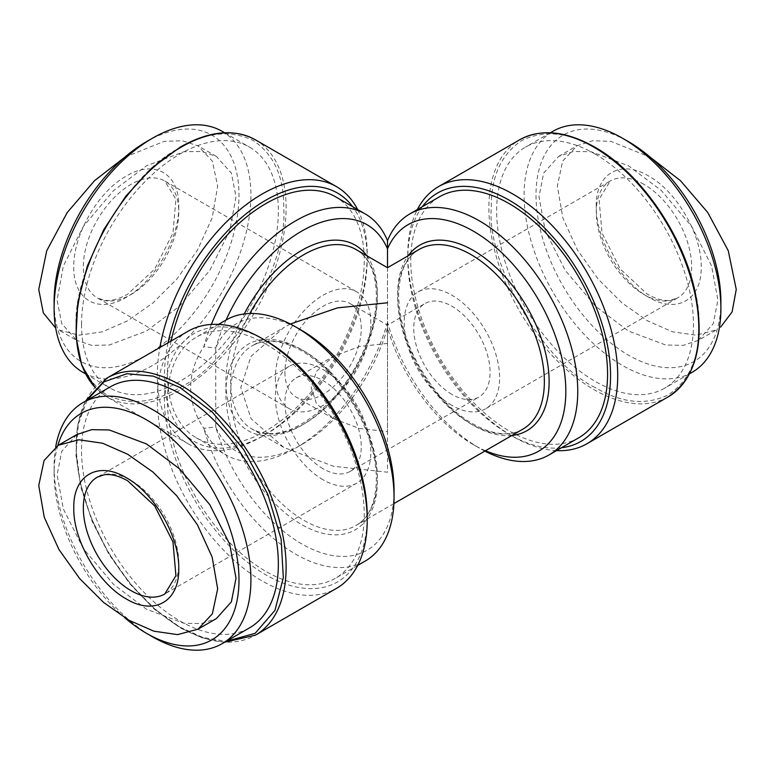 <?xml version="1.0" encoding="UTF-8"?>
<svg xmlns="http://www.w3.org/2000/svg" width="775" height="775" viewBox="0 0 775 775"><rect width="100%" height="100%" fill="white"/><g stroke="black" fill="none" stroke-linecap="round" stroke-linejoin="round"><path stroke-width="0.58" stroke-dasharray="3.88 2.91" d="M596.246 206.382C595.568 173.464 620.678 159.108 648.723 176.08C676.72 191.425 701.917 234.903 701.21 266.988C701.888 299.896 676.778 314.253 648.723 297.29C620.727 281.935 595.539 238.468 596.246 206.382M698.304 340.351L683.405 345.33L665.773 345.04L628.447 331.032L595.52 306.212L565.188 270.301L545.271 230.785L538.983 196.743L543.643 173.106L558.591 156.434L573.49 151.454L591.131 151.735L628.447 165.753L661.375 190.563L691.707 226.474L711.624 265.99L717.912 300.041L713.252 323.669L698.304 340.351L716.643 329.762L696.153 335.226L672.361 331.758L647.183 320.666L622.054 302.948L598.222 279.165L577.598 250.228L562.853 217.93L557.332 186.155L562.65 161.152L576.929 145.845L592.72 140.74L610.826 141.37L650.157 157.16M178.754 206.382C179.432 238.506 154.322 281.858 126.277 297.29C98.27 314.262 73.082 299.886 73.79 266.988C73.112 234.844 98.222 191.502 126.277 176.08C154.264 159.098 179.461 173.484 178.754 206.382M76.696 434.649L61.748 451.331L57.088 474.959L63.376 509.01L83.293 548.526L113.625 584.437L146.553 609.247L183.869 623.265L201.51 623.546L216.409 618.566M124.843 157.17L164.232 141.36L182.241 140.74L198.071 145.845L212.36 161.171L217.668 186.155L212.166 217.862L197.422 250.209L176.758 279.184L152.888 302.996L127.672 320.753L102.581 331.778L78.827 335.226L58.358 329.762L76.696 340.351L61.748 323.669L57.088 300.041L63.376 265.99L83.293 226.474L113.625 190.563L146.553 165.753L183.869 151.735L201.51 151.454L216.409 156.434L231.357 173.106L236.017 196.743L229.729 230.785L209.812 270.301L179.48 306.212L146.553 331.032L109.227 345.04L91.595 345.33L76.696 340.351M595.055 387.5C543.488 362.894 486.807 264.721 491.272 207.758C490.953 176.865 501.086 154.467 521.672 140.575C543.992 129.696 568.453 132.118 595.055 147.841C646.612 172.447 703.293 270.62 698.827 327.583C699.147 358.476 689.014 380.874 668.428 394.766C646.108 405.654 621.647 403.233 595.055 387.5M87.071 400.258L78.372 424.148L76.231 451.467L80.135 482.505L90.743 517.051L107.977 552.1L130.258 583.837L155.107 609.324L179.945 627.159L203.002 637.476L226.232 641.303M179.945 147.841C206.537 132.118 230.998 129.696 253.328 140.575C273.914 154.467 284.047 176.865 283.728 207.758C288.193 264.711 231.522 362.894 179.945 387.5C153.363 403.223 128.902 405.654 106.572 394.766C85.986 380.874 75.853 358.486 76.173 327.583C71.707 270.63 128.379 172.457 179.945 147.841M451.912 405.403A67.473 38.953 60 0 1 407.834 345.95A67.473 38.953 60 0 1 418.171 291.875A67.473 38.953 60 0 1 451.912 295.217A67.473 38.953 60 0 1 495.99 354.679A67.473 38.953 60 0 1 485.654 408.745A67.473 38.953 60 0 1 451.912 405.403M387.5 343.422L359.397 346.522L333.521 356.335L316.52 371.273L311.162 387.5L316.52 403.727L333.521 418.665L359.397 428.478L387.5 431.578L387.5 343.422C387.5 319.649 387.5 319.649 387.5 343.422C387.5 319.649 387.5 319.649 387.5 343.422M323.088 468.759A53.979 31.165 60 0 1 287.825 421.193A53.979 31.165 60 0 1 296.098 377.938A53.979 31.165 60 0 1 323.088 380.612A53.979 31.165 60 0 1 358.35 428.178A53.979 31.165 60 0 1 350.077 471.433A53.979 31.165 60 0 1 323.088 468.759M451.912 394.388A53.979 31.165 60 0 1 416.65 346.822A53.979 31.165 60 0 1 424.923 303.567A53.979 31.165 60 0 1 451.912 306.241A53.979 31.165 60 0 1 487.175 353.807A53.979 31.165 60 0 1 478.902 397.062A53.979 31.165 60 0 1 451.912 394.388M284.919 372.349A53.979 31.165 120 0 0 296.098 397.062A53.979 31.165 120 0 0 337.697 382.598A53.979 31.165 120 0 0 361.257 328.271A53.979 31.165 120 0 0 350.077 303.567A53.979 31.165 120 0 0 308.479 318.021A53.979 31.165 120 0 0 284.919 372.349M323.088 479.783A67.473 38.953 60 0 1 279.01 420.321A67.473 38.953 60 0 1 289.346 366.255A67.473 38.953 60 0 1 323.088 369.597A67.473 38.953 60 0 1 367.166 429.05A67.473 38.953 60 0 1 356.829 483.125A67.473 38.953 60 0 1 323.088 479.783M720.895 301.766A130.733 75.475 60 0 1 628.447 355.134A130.733 75.475 60 0 1 536.009 195.019A130.733 75.475 60 0 1 628.447 141.641M692.065 372.358A139.171 80.348 60 0 1 622.48 365.461A139.171 80.348 60 0 1 531.572 242.827A139.171 80.348 60 0 1 552.904 131.304M275.377 377.861A67.473 38.953 120 0 0 289.346 408.745A67.473 38.953 120 0 0 341.349 390.668A67.473 38.953 120 0 0 370.799 322.768A67.473 38.953 120 0 0 356.829 291.875A67.473 38.953 120 0 0 304.827 309.952A67.473 38.953 120 0 0 275.377 377.861M595.055 154.041A139.171 80.348 60 0 1 685.962 276.675A139.171 80.348 60 0 1 664.63 388.198A139.171 80.348 60 0 1 595.055 381.3A139.171 80.348 60 0 1 504.137 258.666A139.171 80.348 60 0 1 525.469 147.143A139.171 80.348 60 0 1 595.055 154.041M556.498 450.624A148.451 85.705 60 0 1 512.75 436.393A148.451 85.705 60 0 1 512.74 436.393A148.451 85.705 60 0 1 407.776 254.588A148.451 85.705 60 0 1 417.338 209.579M561.488 447.747A143.385 82.78 60 0 1 509.165 434.329L512.75 436.393L509.165 434.329A143.385 82.78 60 0 1 407.776 258.724A143.385 82.78 60 0 1 422.327 206.693M110.37 386.802A139.171 80.348 -120 0 0 89.038 498.325A139.171 80.348 -120 0 0 179.945 620.959A139.171 80.348 -120 0 0 249.531 627.857M146.553 141.641A130.733 75.475 -60 0 1 238.991 195.019A130.733 75.475 -60 0 1 146.553 355.134A130.733 75.475 -60 0 1 54.105 301.766M222.096 131.304A139.171 80.348 -60 0 1 250.926 195.019A139.171 80.348 -60 0 1 190.175 335.071A139.171 80.348 -60 0 1 82.935 372.358M81.54 324.483A139.171 80.348 -60 0 1 142.29 184.431A139.171 80.348 -60 0 1 249.531 147.143A139.171 80.348 -60 0 1 278.361 210.858A139.171 80.348 -60 0 1 217.61 350.91A139.171 80.348 -60 0 1 110.37 388.198A139.171 80.348 -60 0 1 81.54 324.483M578.751 437.778A139.171 80.348 60 0 1 509.165 430.89A139.171 80.348 60 0 1 418.248 308.247A139.171 80.348 60 0 1 439.58 196.734M484.84 451.098A139.171 80.348 60 0 1 479.347 448.105L479.347 448.105A139.171 80.348 60 0 1 387.5 322.245L387.5 240.647M485.479 450.73A130.733 75.475 60 0 1 473.38 444.656L479.347 448.105L473.38 444.656A130.733 75.475 60 0 1 387.5 327.825A130.733 75.475 -60 0 1 301.62 444.656A130.733 75.475 -60 0 1 215.731 426.996A130.733 75.475 -120 0 0 301.62 543.827A130.733 75.475 -120 0 0 394.058 490.459M171.139 341A139.171 80.348 120 0 0 167.429 374.073A139.171 80.348 120 0 0 196.249 437.778A139.171 80.348 120 0 0 303.49 400.491A139.171 80.348 120 0 0 364.24 260.439A139.171 80.348 120 0 0 335.42 196.734M301.62 330.344A130.733 75.475 -120 0 0 215.731 348.004L215.731 426.996L203.806 428.294C195.097 415.158 190.727 401.566 190.689 387.5C190.727 373.434 195.097 359.842 203.806 346.706A139.171 80.348 -60 0 1 211.391 324.415M188.034 331.254A148.451 85.705 -120 0 0 165.278 450.207A148.451 85.705 -120 0 0 262.25 581.018A148.451 85.705 -120 0 0 336.476 588.37M387.5 267.704L387.5 322.245A139.171 80.348 -60 0 1 295.653 448.105A139.171 80.348 -60 0 1 226.068 454.993A139.171 80.348 -60 0 1 203.806 428.294A139.171 80.348 -120 0 0 295.653 554.154A139.171 80.348 -120 0 0 365.238 561.052M265.835 344.11A139.171 80.348 60 0 1 356.752 466.753A139.171 80.348 60 0 1 335.42 578.266A139.171 80.348 60 0 1 265.835 571.378A139.171 80.348 60 0 1 174.917 448.735A139.171 80.348 60 0 1 196.249 337.222A139.171 80.348 60 0 1 265.835 344.11M265.835 340.671A143.385 82.78 -120 0 0 164.445 399.202A143.385 82.78 -120 0 0 265.835 574.817A143.385 82.78 -120 0 0 367.224 516.276M357.662 209.579A148.451 85.705 -60 0 1 367.224 254.588A148.451 85.705 -60 0 1 262.26 436.393A148.451 85.705 -60 0 1 188.034 443.746A148.451 85.705 -60 0 1 157.286 375.798A148.451 85.705 -60 0 1 159.882 347.5M168.039 342.792A143.385 82.78 120 0 0 164.445 375.798A143.385 82.78 120 0 0 265.835 434.329A143.385 82.78 120 0 0 367.224 258.724A143.385 82.78 120 0 0 352.673 206.693M367.224 258.724L367.224 254.588M290.373 324.008L283.757 327.602L251.081 356.316L240.783 387.5L251.081 418.684L283.757 447.398L333.492 466.259L387.5 472.207L387.5 302.793M57.776 445.586A130.733 75.475 -120 0 0 54.105 473.234A130.733 75.475 -120 0 0 124.843 617.83M55.693 446.933A139.171 80.348 -120 0 0 54.105 466.356A139.171 80.348 -120 0 0 152.51 636.798M226.077 319.998A130.733 75.475 -60 0 0 215.731 348.004L203.806 346.706A139.171 80.348 -120 0 1 226.068 320.007M643.957 184.343A67.473 38.953 -120 0 0 610.216 181.001A67.473 38.953 -120 0 0 599.879 235.067A67.473 38.953 -120 0 0 643.957 294.529A67.473 38.953 -120 0 0 677.689 297.871A67.473 38.953 -120 0 0 688.035 243.805A67.473 38.953 -120 0 0 643.957 184.343M289.346 366.255L97.311 477.129A67.473 38.953 60 0 1 131.043 480.471A67.473 38.953 60 0 1 175.121 539.933A67.473 38.953 60 0 1 164.784 593.999L356.829 483.125M131.043 294.529A67.473 38.953 120 0 0 178.754 211.895A67.473 38.953 120 0 0 164.784 181.001A67.473 38.953 120 0 0 131.043 184.343A67.473 38.953 120 0 0 83.332 266.988A67.473 38.953 120 0 0 97.311 297.871A67.473 38.953 120 0 0 131.043 294.529M668.079 396.916A148.451 85.705 60 0 1 593.853 389.563A148.451 85.705 60 0 1 496.882 258.753A148.451 85.705 60 0 1 519.637 139.8M106.921 378.084A148.451 85.705 -120 0 0 84.165 497.037A148.451 85.705 -120 0 0 181.147 627.847A148.451 85.705 -120 0 0 255.363 635.2M255.363 139.8A148.451 85.705 -60 0 1 286.111 207.758A148.451 85.705 -60 0 1 181.147 389.563A148.451 85.705 -60 0 1 106.921 396.916A148.451 85.705 -60 0 1 95.102 387.461M522.873 429.137A103.743 59.898 60 0 1 470.997 424.002A103.743 59.898 60 0 1 397.643 296.941A103.743 59.898 60 0 1 419.13 249.443C405.984 257.126 399.144 272.5 398.631 295.566C399.619 329.162 412.532 361.654 437.371 393.032C465.513 427.781 502.985 441.934 522.873 429.137M511.917 435.463A107.115 61.845 60 0 1 435.841 392.208A107.115 61.845 60 0 1 397.643 294.19A107.115 61.845 60 0 1 408.173 255.769M304.003 350.998A103.743 59.898 60 0 1 371.777 442.418A103.743 59.898 60 0 1 355.87 525.557A103.743 59.898 60 0 1 304.003 520.413A103.743 59.898 60 0 1 236.23 428.992A103.743 59.898 60 0 1 252.127 345.863A103.743 59.898 60 0 1 304.003 350.998M366.827 255.769A107.115 61.845 -60 0 1 377.357 294.19A107.115 61.845 -60 0 1 301.62 425.378A107.115 61.845 -60 0 1 225.874 381.649A107.115 61.845 -60 0 1 244.232 313.952M283.757 447.398L252.127 429.137C273.536 440.064 299.402 430.987 329.714 401.905C357.391 373.676 376.805 329.172 376.369 295.566C375.856 272.5 369.016 257.126 355.87 249.443A103.743 59.898 -60 0 1 377.357 296.941A103.743 59.898 -60 0 1 332.078 401.343A103.743 59.898 -60 0 1 252.127 429.137A103.743 59.898 -60 0 1 230.64 381.649A103.743 59.898 -60 0 1 249.802 313.517M301.62 349.622A107.115 61.845 -120 0 0 225.874 393.351A107.115 61.845 -120 0 0 301.62 524.549A107.115 61.845 -120 0 0 377.357 480.81A107.115 61.845 -120 0 0 301.62 349.622M418.171 291.875L610.216 181.001L599.085 199.311L602.02 233.004L620.3 269.08L647.328 294.2C656.493 299.276 664.369 301.272 670.956 300.187L677.689 297.871L485.654 408.745M558.591 156.434L576.929 145.845M289.346 408.745L97.311 297.871L104.044 300.187C110.631 301.272 118.507 299.276 127.672 294.2L154.7 269.08L172.98 232.994L175.915 199.301L164.784 181.001L356.829 291.875M216.409 156.434L198.071 145.845M85.453 401.188L77.452 425.572L75.911 454.954L80.91 487.514L92.118 521.275L108.829 554.125L130.006 584.04L154.332 609.16L180.304 627.934L202.943 638.154L224.624 642.233M296.098 377.938L333.521 356.335M350.077 303.567L387.5 325.171L424.923 303.567M333.521 418.665L296.098 397.062M689.547 373.812L664.63 388.198M224.624 132.767L249.531 147.143M357.662 565.421L335.42 578.266M393.903 503.595L355.87 525.557C376.902 514.726 383.373 475.201 367.36 433.457C352.606 396.248 330.925 368.823 302.318 351.162C282.081 340.089 265.36 338.317 252.127 345.863L283.757 327.602M350.077 471.433L478.902 397.062M550.376 132.767L525.469 147.143M54.105 473.234L54.105 466.356M407.776 258.724L407.776 254.588M85.453 373.812L110.37 388.198M196.249 437.778L226.068 454.993M188.034 443.746L106.921 396.916L95.073 387.5M218.502 324.376L196.249 337.222M301.62 444.656L295.653 448.105M265.835 434.329L262.26 436.393"/><path stroke-width="1.16" d="M650.157 157.16L680.45 180.672L707.73 212.486L728.277 250.742L736.25 289.453L732.084 311.957L720.643 327.079M73.79 508.012C73.112 540.156 98.222 583.498 126.277 598.92C154.264 615.902 179.461 601.516 178.754 568.618C179.432 536.484 154.322 493.132 126.277 477.71C98.27 460.738 73.082 475.123 73.79 508.012M217.668 588.845L212.166 557.138L197.422 524.791L176.758 495.816L152.888 472.004L127.672 454.247L102.581 443.222L78.827 439.774L58.358 445.238L44.078 460.524L38.75 485.547L44.262 517.283L59.007 549.62L79.68 578.605L103.559 602.408L128.815 620.184L153.963 631.208L177.591 634.618L198.071 629.155L212.36 613.829L217.668 588.845M198.071 629.155L216.409 618.566L231.357 601.894L236.017 578.257L229.729 544.215L209.812 504.699L179.48 468.788L146.553 443.968L109.227 429.96L91.595 429.67L76.696 434.649L58.358 445.238M55.693 328.067L43.313 312.877L38.75 289.453L46.703 250.8L67.202 212.583L94.569 180.643L124.843 157.17M226.232 641.303L255.12 633.34L274.96 610.39L283.321 577.646L281.131 539.129L267.85 494.382L243.621 449.452L212.418 412.261L179.945 387.5L153.324 376.137L126.926 373.705L103.84 381.93L87.071 400.258M550.376 132.767L552.904 131.304A139.171 80.348 60 0 1 622.48 138.202A139.171 80.348 60 0 1 622.49 138.202L628.447 141.641A130.733 75.475 60 0 1 720.895 301.766L720.895 308.644A139.171 80.348 60 0 1 692.065 372.358L689.547 373.812M628.447 141.641L622.49 138.202A139.171 80.348 60 0 1 720.895 308.644M417.338 209.579A148.451 85.705 60 0 1 438.524 186.63A148.451 85.705 60 0 1 512.75 193.983A148.451 85.705 60 0 1 609.722 324.793A148.451 85.705 60 0 1 586.966 443.746A148.451 85.705 60 0 1 556.498 450.624M124.843 617.83A130.733 75.475 -120 0 0 146.553 633.359A130.733 75.475 -120 0 0 238.991 579.981A130.733 75.475 -120 0 0 146.553 419.866A130.733 75.475 -120 0 0 57.776 445.586M152.51 636.798A139.171 80.348 -120 0 0 152.52 636.798L146.553 633.359L152.52 636.798A139.171 80.348 -120 0 0 222.096 643.696A139.171 80.348 -120 0 0 243.428 532.173A139.171 80.348 -120 0 0 152.52 409.539A139.171 80.348 -120 0 0 82.935 402.642A139.171 80.348 -120 0 0 55.693 446.933M422.327 206.693A143.385 82.78 60 0 1 509.165 200.182A143.385 82.78 60 0 1 606.854 342.298A143.385 82.78 60 0 1 561.488 447.747M222.096 643.696L249.531 627.857A139.171 80.348 -120 0 0 270.863 516.334A139.171 80.348 -120 0 0 179.945 393.7A139.171 80.348 -120 0 0 110.37 386.802L82.935 402.642M85.453 373.812L82.935 372.358A139.171 80.348 -60 0 1 54.105 308.644L54.105 301.766A130.733 75.475 -60 0 1 146.553 141.641L152.51 138.202A139.171 80.348 -60 0 1 222.096 131.304L224.624 132.767M54.105 308.644A139.171 80.348 -60 0 1 152.51 138.202M226.077 319.998A130.733 75.475 -60 0 1 312.47 225.641A130.733 75.475 -60 0 1 387.5 248.833L387.5 240.647A139.171 80.348 60 0 1 409.762 213.948L439.58 196.734A139.171 80.348 60 0 1 509.165 203.622A139.171 80.348 60 0 1 600.083 326.265A139.171 80.348 60 0 1 578.751 437.778L548.933 454.993A139.171 80.348 60 0 1 484.84 451.098M409.762 213.948A139.171 80.348 60 0 1 479.347 220.846A139.171 80.348 60 0 1 570.264 343.48A139.171 80.348 60 0 1 548.933 454.993M393.903 503.595L522.873 429.137A103.743 59.898 60 0 0 544.36 381.649A103.743 59.898 60 0 0 470.997 254.588A103.743 59.898 60 0 0 419.13 249.443L387.5 267.704L387.5 248.833A130.733 75.475 60 0 1 473.38 231.173A130.733 75.475 60 0 1 565.624 384.177A130.733 75.475 60 0 1 485.479 450.73M211.391 324.415A139.171 80.348 -60 0 1 365.238 213.948L335.42 196.734A139.171 80.348 120 0 0 171.139 341M365.238 213.948A139.171 80.348 -60 0 1 387.5 240.647M224.624 642.233L255.363 635.2L336.476 588.37A148.451 85.705 -120 0 0 367.224 520.413A148.451 85.705 -120 0 0 262.26 338.607A148.451 85.705 -120 0 0 262.25 338.607A148.451 85.705 -120 0 0 188.034 331.254L106.921 378.084L85.453 401.188M357.662 565.421L365.238 561.052A139.171 80.348 -120 0 0 394.058 497.347A139.171 80.348 -120 0 0 295.653 326.895L295.653 326.895A139.171 80.348 -120 0 0 226.068 320.007L218.502 324.376M367.224 520.413L367.224 516.276A143.385 82.78 -120 0 0 265.835 340.671L262.26 338.607L265.835 340.671M159.882 347.5A148.451 85.705 -60 0 1 233.12 215.566A148.451 85.705 -60 0 1 336.476 186.63A148.451 85.705 -60 0 1 357.662 209.579M394.058 497.347L394.058 490.459A130.733 75.475 -120 0 0 301.62 330.344L295.653 326.895L301.62 330.344M352.673 206.693A143.385 82.78 120 0 0 251.933 209.308A143.385 82.78 120 0 0 168.039 342.792M387.5 302.793C387.5 257.097 387.5 257.097 387.5 302.793C387.5 257.097 387.5 257.097 387.5 302.793L337.551 307.849L290.373 324.008M131.043 590.657A67.473 38.953 60 0 1 86.965 531.195A67.473 38.953 60 0 1 97.311 477.129L104.121 474.804C110.699 473.738 118.546 475.743 127.672 480.8L154.7 505.92L172.98 542.006L175.915 575.699L164.784 593.999A67.473 38.953 60 0 1 131.043 590.657M668.079 396.916C696.493 377.987 705.405 342.511 694.797 290.499C682.397 233.478 639.666 172.244 594.696 147.066C565.75 130.81 540.727 128.388 519.637 139.8A148.451 85.705 60 0 1 593.853 147.153A148.451 85.705 60 0 1 690.835 277.963A148.451 85.705 60 0 1 668.079 396.916L586.966 443.746M255.363 635.2A148.451 85.705 -120 0 0 278.118 516.247A148.451 85.705 -120 0 0 181.147 385.437A148.451 85.705 -120 0 0 106.921 378.084M95.102 387.461A148.451 85.705 -60 0 1 76.173 328.968A148.451 85.705 -60 0 1 181.147 147.153A148.451 85.705 -60 0 1 255.363 139.8L336.476 186.63M408.173 255.769A107.115 61.845 60 0 1 493.355 265.079A107.115 61.845 60 0 1 549.126 381.649A107.115 61.845 60 0 1 511.917 435.463M249.802 313.517A103.743 59.898 -60 0 1 355.87 249.443L387.5 267.704M244.232 313.952A107.115 61.845 -60 0 1 366.827 255.769M95.073 387.5L81.801 365.577L75.931 336.544L77.849 302.512L87.372 265.97L103.792 229.603L125.889 196.075L152.036 167.875L180.304 147.066C209.25 130.81 234.263 128.388 255.363 139.8M519.637 139.8L438.524 186.63"/></g></svg>
